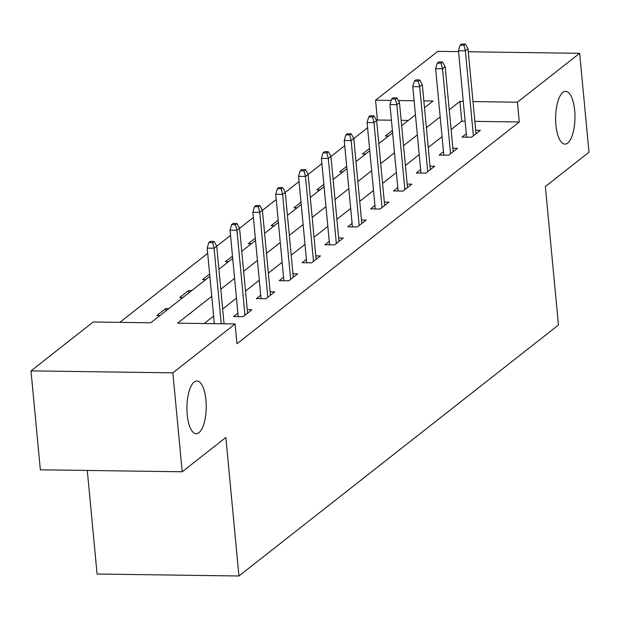 <?xml version="1.0" encoding="UTF-8"?>
<svg xmlns="http://www.w3.org/2000/svg" width="620" height="620" viewBox="0 0 620 620"><rect width="100%" height="100%" fill="white"/><g stroke="black" fill="none" stroke-linecap="round" stroke-linejoin="round"><path stroke-width="0.93" d="M555.915 125.093A26.373 9.664 -89.2 0 1 565.657 91.357A26.373 9.664 -89.2 0 1 574.663 110.368A26.373 9.664 -89.2 0 1 564.921 144.103A26.373 9.664 -89.2 0 1 555.915 125.093M187.201 414.718A26.373 9.664 -89.2 0 1 196.935 380.982A26.373 9.664 -89.2 0 1 205.941 399.993A26.373 9.664 -89.2 0 1 196.207 433.729A26.373 9.664 -89.2 0 1 187.201 414.718M87.288 470.456L97.077 574.019L238.94 575.995L558.457 325.012L545.36 186.512L589 152.233L579.646 53.312L517.413 102.199L472.998 101.579M238.94 575.995L225.851 437.495L182.21 471.774L40.354 469.805L31 370.876L93.233 321.989L150.745 322.788L209.862 276.357M391.414 120.203L377.425 120.009L376.642 120.629M367.59 127.736L353.795 138.57M344.743 145.684L330.956 156.519M321.904 163.626L308.109 174.46M299.057 181.567L285.262 192.401M276.218 199.516L262.423 210.351M253.371 217.457L239.576 228.292M230.524 235.399L216.737 246.233M207.685 253.347L119.823 322.361M377.425 120.009L375.557 100.223L437.79 51.344L458.552 51.631M408.347 120.443L401.156 120.342M159.999 315.518L156.875 315.479L165.656 308.574L168.787 308.621M182.846 297.577L179.715 297.538L188.503 290.633L191.626 290.679M205.685 279.635L202.562 279.589L209.638 274.032M228.532 261.687L225.401 261.648L232.485 256.083M251.371 243.745L248.248 243.706L255.324 238.142M274.218 225.804L271.087 225.758L278.171 220.201M297.058 207.863L293.934 207.816L301.01 202.252M319.904 189.914L316.781 189.875L323.857 184.31M342.744 171.972L339.621 171.926L346.696 166.369M365.591 154.031L362.468 153.985L369.543 148.42M388.438 136.082L385.307 136.043L392.39 130.479M211.746 296.329L177.583 323.167L235.096 323.966L236.964 343.751L519.289 121.985L474.866 121.365M465.132 121.233L461.776 121.179L451.104 129.565M442.052 136.679L428.257 147.506M419.205 154.62L405.418 165.455M396.366 172.561L382.571 183.396M373.519 190.511L359.732 201.337M350.68 208.452L336.885 219.286M327.833 226.393L314.046 237.228M304.994 244.334L291.199 255.169M282.147 262.283L268.351 273.118M259.307 280.224L245.512 291.059M236.46 298.166L222.665 309M213.613 316.115L204.174 323.531M237.879 313.147L233.554 316.541L243.141 316.673L251.922 309.775L247.272 309.713M260.718 295.205L256.393 298.6L265.98 298.731L274.769 291.834L270.119 291.764M283.565 277.264L279.24 280.659L288.827 280.79L297.608 273.885L292.966 273.823M306.404 259.315L302.087 262.71L311.666 262.849L320.455 255.944L315.805 255.882M329.251 241.374L324.926 244.768L334.513 244.9L343.302 238.003L338.652 237.933M352.09 223.433L347.774 226.827L357.353 226.959L366.141 220.054L361.491 219.992M374.937 205.483L370.613 208.878L380.2 209.017L388.988 202.112L384.338 202.05M397.784 187.542L393.46 190.937L403.046 191.069L411.827 184.171L407.177 184.101M420.624 169.601L416.299 172.995L425.886 173.127L434.674 166.222L430.024 166.16M443.471 151.652L439.146 155.047L448.733 155.186L457.514 148.281L452.864 148.219M466.31 133.711L461.985 137.105L471.572 137.237L480.361 130.34L475.711 130.27M182.21 471.774L172.856 372.845L31 370.876M468.286 51.762L579.646 53.312M519.289 121.985L517.413 102.199M235.096 323.966L172.856 372.845M463.264 101.448L459.908 101.401L449.236 109.779M440.185 116.893L426.389 127.728M417.338 134.834L403.543 145.669M394.498 152.776L380.703 163.61M371.651 170.725L357.856 181.552M348.804 188.666L335.017 199.501M325.965 206.607L312.17 217.442M303.118 224.556L289.331 235.383M280.279 242.498L266.484 253.332M257.432 260.439L243.644 271.273M234.593 278.388L220.797 289.214M424.499 107.756L433.07 101.021L423.855 100.897M414.114 100.766L398.335 100.541M391.142 100.44L375.557 100.223M218.906 269.243L232.702 258.416M241.754 251.302L255.549 240.467M264.601 233.36L278.388 222.526M287.44 215.411L301.235 204.585M310.287 197.47L324.074 186.636M333.126 179.529L346.921 168.694M355.973 161.588L369.76 150.753M378.812 143.638L392.607 132.804M401.659 125.697L415.446 114.863M461.776 121.179L459.908 101.401M165.881 310.899L165.656 308.574M188.72 292.958L188.503 290.633M212.66 242.59L214.125 241.444L210.288 241.389L208.824 242.536L212.66 242.59L214.094 248.217L216.729 246.148L224.068 323.81M221.231 323.772L214.094 248.217L207.188 248.124L214.334 323.671M208.824 242.536L207.188 248.124M216.729 246.148L214.125 241.444M235.499 224.649L236.964 223.502L233.128 223.448L231.663 224.595L235.499 224.649L236.933 230.276L239.568 228.206L247.605 313.17M244.97 315.239L236.933 230.276L230.036 230.175L238.204 316.611M231.663 224.595L230.036 230.175M239.568 228.206L236.964 223.502M258.346 206.708L259.811 205.553L255.975 205.499L254.51 206.654L258.346 206.708L259.78 212.327L262.415 210.258L270.444 295.228M267.809 297.298L259.78 212.327L252.875 212.234L261.043 298.662M254.51 206.654L252.875 212.234M262.415 210.258L259.811 205.553M281.185 188.759L282.65 187.612L278.814 187.558L277.357 188.705L281.185 188.759L282.619 194.386L285.254 192.316L293.291 277.279M290.656 279.356L282.619 194.386L275.722 194.292L283.89 280.721M277.357 188.705L275.722 194.292M285.254 192.316L282.65 187.612M304.033 170.818L305.497 169.671L301.661 169.617L300.196 170.763L304.033 170.818L305.466 176.444L308.101 174.375L316.13 259.338M313.495 261.408L305.466 176.444L298.561 176.344L306.737 262.779M300.196 170.763L298.561 176.344M308.101 174.375L305.497 169.671M326.872 152.876L328.337 151.722L324.508 151.667L323.043 152.822L326.872 152.876L328.305 158.503L330.94 156.426L338.977 241.397M336.342 243.466L328.305 158.503L321.408 158.402L329.577 244.83M323.043 152.822L321.408 158.402M330.94 156.426L328.337 151.722M349.719 134.928L351.183 133.781L347.347 133.726L345.882 134.873L349.719 134.928L351.153 140.554L353.788 138.485L361.817 223.448M359.181 225.525L351.153 140.554L344.247 140.461L352.423 226.889M345.882 134.873L344.247 140.461M353.788 138.485L351.183 133.781M372.558 116.986L374.023 115.839L370.194 115.785L368.729 116.932L372.558 116.986L373.992 122.613L376.635 120.543L384.663 205.507M382.029 207.576L373.992 122.613L367.094 122.52L375.263 208.948M368.729 116.932L367.094 122.52M376.635 120.543L374.023 115.839M395.405 99.045L396.87 97.89L393.034 97.836L391.569 98.991L395.405 99.045L396.839 104.672L399.474 102.594L407.503 187.566M404.868 189.635L396.839 104.672L389.941 104.571L398.11 190.999M391.569 98.991L389.941 104.571M399.474 102.594L396.87 97.89M418.252 81.096L419.709 79.949L415.881 79.895L414.416 81.042L418.252 81.096L419.686 86.723L422.321 84.653L430.35 169.624M427.715 171.694L419.686 86.723L412.781 86.63L420.949 173.058M414.416 81.042L412.781 86.63M422.321 84.653L419.709 79.949M441.091 63.155L442.556 62.008L438.72 61.953L437.255 63.101L441.091 63.155L442.525 68.781L445.16 66.712L453.197 151.675M450.554 153.744L442.525 68.781L435.628 68.688L443.796 155.116M437.255 63.101L435.628 68.688M445.16 66.712L442.556 62.008M463.938 45.214L465.403 44.059L461.567 44.005L460.102 45.159L463.938 45.214L465.372 50.84L468.007 48.763L476.036 133.734M473.401 135.803L465.372 50.84L458.467 50.739L466.635 137.167M460.102 45.159L458.467 50.739M468.007 48.763L465.403 44.059"/></g></svg>
